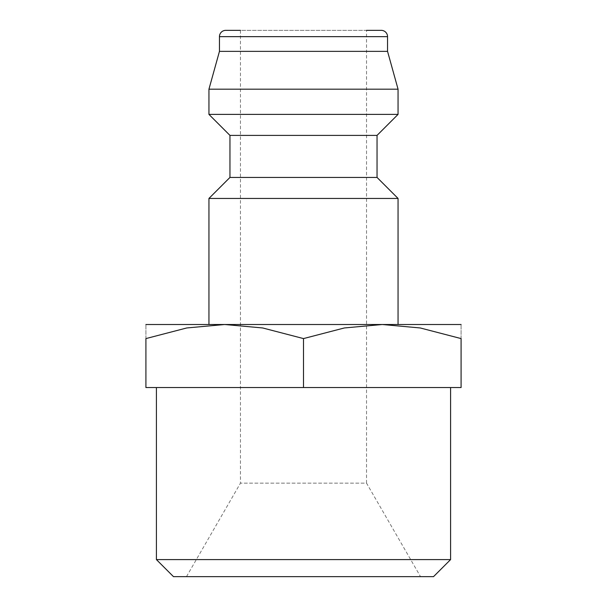 <?xml version="1.0" encoding="UTF-8"?>
<svg xmlns="http://www.w3.org/2000/svg" width="607" height="607" viewBox="0 0 607 607"><rect width="100%" height="100%" fill="white"/><g stroke="black" fill="none" stroke-linecap="round" stroke-linejoin="round"><path stroke-width="0.46" stroke-dasharray="3.04 2.28" d="M208.945 198.443L398.055 198.443M461.085 324.51L382.296 324.51L344.336 327.962L303.5 338.585L262.664 327.962L224.704 324.51L303.5 324.51L208.945 324.51M229.962 177.434L377.038 177.434M229.962 135.407L377.038 135.407M208.945 114.397L398.055 114.397M208.945 89.183L398.055 89.183M219.453 51.36L387.547 51.36M398.055 324.51L145.915 324.51M156.416 559.593L450.584 559.593M173.481 576.65L433.519 576.65M224.704 324.51L186.751 327.962L145.915 338.585L145.915 387.547L461.085 387.547L461.085 338.585L420.249 327.962L382.296 324.51M186.478 576.65L240.463 483.142L240.463 30.35L366.537 30.35L366.537 483.142L240.463 483.142L366.537 483.142L420.522 576.65M461.085 338.615C461.085 319.745 461.085 319.745 461.085 338.615M145.915 338.615C145.915 319.745 145.915 319.745 145.915 338.615M303.5 387.547L303.5 338.585M225.758 30.35L381.242 30.35M219.453 36.655L387.547 36.655"/><path stroke-width="0.91" d="M377.038 177.434L229.962 177.434L229.962 135.407L377.038 135.407L377.038 177.434L398.055 198.443L208.945 198.443L208.945 324.51L461.085 324.51M366.537 30.35L381.242 30.35A6.305 6.305 0 0 1 387.547 36.655L387.547 51.36L398.055 89.183L398.055 114.397L208.945 114.397L229.962 135.407M398.055 89.183L208.945 89.183L208.945 114.397M387.547 51.36L219.453 51.36L208.945 89.183M240.463 30.35L225.758 30.35A6.305 6.305 0 0 0 219.453 36.655L219.453 51.36M145.915 324.51L224.704 324.51L262.664 327.962L303.5 338.585L344.336 327.962L382.296 324.51L398.055 324.51L398.055 198.443M156.416 559.593L173.481 576.65L433.519 576.65L450.584 559.593L156.416 559.593L156.416 387.547M382.296 324.51L420.249 327.962L461.085 338.585L461.085 387.547L145.915 387.547L145.915 338.585L186.751 327.962L224.704 324.51M145.915 338.615C145.915 319.745 145.915 319.745 145.915 338.615M461.085 338.615C461.085 319.745 461.085 319.745 461.085 338.615M303.5 387.547L303.5 338.585M387.547 36.655L219.453 36.655M229.962 177.434L208.945 198.443M450.584 387.547L450.584 559.593M377.038 135.407L398.055 114.397"/></g></svg>
